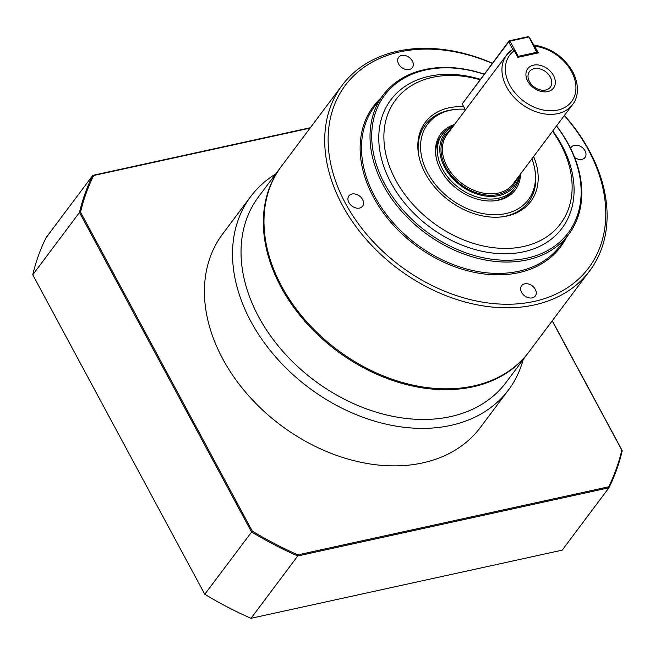 <?xml version="1.0" encoding="UTF-8"?>
<svg xmlns="http://www.w3.org/2000/svg" width="655" height="655" viewBox="0 0 655 655"><rect width="100%" height="100%" fill="white"/><g stroke="black" fill="none" stroke-linecap="round" stroke-linejoin="round"><path stroke-width="0.98" d="M589.688 270.859L528.953 351.882A154.686 113.315 -143.1 0 1 405.38 383.298A154.686 113.315 -143.1 0 1 281.593 286.186A154.686 113.315 -143.1 0 1 281.396 166.337L342.131 85.314A154.686 113.315 36.9 0 0 342.319 205.154A154.686 113.315 36.9 0 0 466.106 302.266A154.686 113.315 36.9 0 0 589.688 270.859A154.686 113.315 36.9 0 0 589.492 151.01A154.686 113.315 36.9 0 0 564.413 115.436M564.291 115.599A152.107 111.424 -143.1 0 1 588.485 150.06A152.107 111.424 -143.1 0 1 534.136 301.431A152.107 111.424 -143.1 0 1 345.439 203.296A152.107 111.424 -143.1 0 1 354.298 75.26A152.107 111.424 -143.1 0 1 492.208 63.388M492.347 63.199A154.686 113.315 36.9 0 0 342.131 85.314M556.472 126.03A114.723 84.045 -143.1 0 1 568.098 143.961A114.723 84.045 -143.1 0 1 527.095 258.135A114.723 84.045 -143.1 0 1 384.772 184.12A114.723 84.045 -143.1 0 1 388.227 90.865A114.723 84.045 -143.1 0 1 484.061 74.252M484.16 74.13A116.017 84.986 36.9 0 0 383.077 95.163A116.017 84.986 36.9 0 0 383.216 185.046A116.017 84.986 36.9 0 0 476.062 257.882A116.017 84.986 36.9 0 0 568.745 234.318A116.017 84.986 36.9 0 0 568.597 144.436A116.017 84.986 36.9 0 0 556.553 125.916M552.542 131.27A103.122 75.546 -143.1 0 1 560.402 143.887A103.122 75.546 -143.1 0 1 523.558 246.509A103.122 75.546 -143.1 0 1 395.62 179.978A103.122 75.546 -143.1 0 1 397.429 97.644A103.122 75.546 -143.1 0 1 479.968 79.722M552.812 130.91A106.994 78.379 -143.1 0 1 561.916 145.32A106.994 78.379 -143.1 0 1 523.681 251.79A106.994 78.379 -143.1 0 1 390.953 182.761A106.994 78.379 -143.1 0 1 393.303 96.784A106.994 78.379 -143.1 0 1 480.295 79.28M463.715 106.716A65.942 48.306 36.9 0 0 418.668 154.957A65.942 48.306 36.9 0 0 425.332 173.477A65.942 48.306 36.9 0 0 501.362 216.936A65.942 48.306 36.9 0 0 533.62 156.512M418.815 155.743A64.452 47.217 -143.1 0 1 454.144 109.573L455.724 109.41A62.962 46.128 -143.1 0 1 465.083 109.254M570.661 148.439A8.572 6.28 -143.1 0 1 571.332 147.178A8.572 6.28 -143.1 0 1 578.177 145.435A8.572 6.28 -143.1 0 1 585.038 150.814A8.572 6.28 -143.1 0 1 585.046 157.454A8.572 6.28 -143.1 0 1 574.689 157.528M401.695 55.47A8.572 6.28 -143.1 0 1 411.004 59.097A8.572 6.28 -143.1 0 1 412.339 67.637A8.572 6.28 -143.1 0 1 409.26 69.52A8.572 6.28 -143.1 0 1 399.959 65.893A8.572 6.28 -143.1 0 1 398.625 57.362A8.572 6.28 -143.1 0 1 401.695 55.47M348.886 202.542A8.572 6.28 -143.1 0 1 348.878 195.902A8.572 6.28 -143.1 0 1 355.722 194.167A8.572 6.28 -143.1 0 1 362.583 199.546A8.572 6.28 -143.1 0 1 362.592 206.178A8.572 6.28 -143.1 0 1 355.747 207.922A8.572 6.28 -143.1 0 1 348.886 202.542M532.228 297.886A8.572 6.28 -143.1 0 1 522.919 294.259A8.572 6.28 -143.1 0 1 521.585 285.719A8.572 6.28 -143.1 0 1 524.655 283.836A8.572 6.28 -143.1 0 1 533.964 287.463A8.572 6.28 -143.1 0 1 535.299 296.003A8.572 6.28 -143.1 0 1 532.228 297.886M529.502 81.629A13.026 9.547 36.9 0 0 539.925 89.809A13.026 9.547 36.9 0 0 550.331 87.164A13.026 9.547 36.9 0 0 550.315 77.069A13.026 9.547 36.9 0 0 539.892 68.89A13.026 9.547 36.9 0 0 529.486 71.534A13.026 9.547 36.9 0 0 529.502 81.629M553.524 75.554A16.129 11.815 -143.1 0 1 547.76 91.602A16.129 11.815 -143.1 0 1 527.758 81.195A16.129 11.815 -143.1 0 1 533.514 65.148A16.129 11.815 -143.1 0 1 553.524 75.554M518.842 176.236A43.631 31.964 -143.1 0 1 486.223 196.115A43.631 31.964 -143.1 0 1 444.737 167.459A43.631 31.964 -143.1 0 1 452.826 126.759M453.563 125.776A45.121 33.053 36.9 0 0 442.436 134.169A45.121 33.053 36.9 0 0 442.493 169.129A45.121 33.053 36.9 0 0 478.6 197.45A45.121 33.053 36.9 0 0 514.642 188.288A45.121 33.053 36.9 0 0 519.579 175.262M517.491 56.764L518.187 56.346L509.991 41.118L508.738 41.863L509.107 40.839L509.991 41.118L528.937 36.975L529.338 37.351L538.41 52.858L517.818 57.37L514.24 50.73L512.857 49.502L511.981 49.895A41.249 30.22 36.9 0 0 506.577 55.045A41.249 30.22 36.9 0 0 506.626 87A41.249 30.22 36.9 0 0 539.638 112.897A41.249 30.22 36.9 0 0 572.593 104.522C577.227 99.11 580.551 87.09 572.757 71.788C563.652 56.51 550.544 47.578 533.424 44.982M493.714 200.88A45.121 33.053 36.9 0 0 513.062 190.4L514.642 188.288M508.542 389.872L480.434 427.371A161.13 118.039 -143.1 0 1 351.71 460.097A161.13 118.039 -143.1 0 1 222.765 358.932A161.13 118.039 -143.1 0 1 222.561 234.097L250.66 196.598A161.13 118.039 36.9 0 0 250.865 321.433A161.13 118.039 36.9 0 0 379.81 422.598A161.13 118.039 36.9 0 0 508.542 389.872A161.13 118.039 36.9 0 0 523.206 359.562M528.323 352.726L506.012 382.504A154.686 113.315 -143.1 0 1 382.43 413.911A154.686 113.315 -143.1 0 1 258.643 316.799A154.686 113.315 -143.1 0 1 258.455 196.958L280.766 167.181A154.686 113.315 36.9 0 0 280.962 287.029A154.686 113.315 36.9 0 0 404.749 384.141A154.686 113.315 36.9 0 0 528.323 352.726A154.686 113.315 36.9 0 0 528.642 352.308M281.085 166.763A154.686 113.315 36.9 0 0 280.766 167.181M275.64 174.017A161.13 118.039 36.9 0 0 250.66 196.598M531.917 158.788A62.962 46.128 -143.1 0 1 534.676 168.589A62.962 46.128 -143.1 0 1 496.998 214.693A62.962 46.128 -143.1 0 1 427.707 172.953A62.962 46.128 -143.1 0 1 455.724 109.41M454.537 124.483A46.603 34.142 36.9 0 0 436.066 157.004A46.603 34.142 36.9 0 0 440.774 170.087A46.603 34.142 36.9 0 0 494.517 200.807A46.603 34.142 36.9 0 0 520.553 173.96M442.436 134.169L440.856 136.281A45.121 33.053 36.9 0 0 436.222 157.79M552.198 320.876L621.824 450.182A302.16 221.341 -143.1 0 1 608.675 486.796L297.943 554.859A302.16 221.341 -143.1 0 1 252.298 531.123L80.54 212.13A302.16 221.341 -143.1 0 1 93.69 175.515L310.036 128.126M80.54 212.13L79.484 212.457L251.495 531.909A302.929 221.906 36.9 0 0 297.738 555.964L608.929 487.795A302.929 221.906 36.9 0 0 622.25 450.697L552.288 320.762M252.298 531.123L204.761 594.265L32.75 274.805L79.484 212.457A302.929 221.906 36.9 0 1 92.805 175.352L93.69 175.515M310.355 127.7L92.805 175.352L46.071 237.708A302.929 221.906 -143.1 0 0 32.75 274.805M621.824 450.182L622.25 450.697M608.675 486.796L608.929 487.795L562.195 550.151L251.004 618.312L297.738 555.964L297.943 554.859M251.004 618.312A302.929 221.906 -143.1 0 1 204.761 594.265M537.157 53.137L528.937 36.975L528.061 36.688L509.107 40.839L462.217 103.932L508.738 41.863L512.857 49.502M533.448 44.99L537.534 52.58L537.133 52.195L518.187 56.346L518.211 57.288M537.534 52.58L537.354 53.096M465.443 109.925L462.217 103.932M534.676 168.589L534.963 170.153A64.452 47.217 -143.1 0 1 500.559 217.01M568.745 234.318L560.213 245.699A116.017 84.986 -143.1 0 1 467.531 269.254A116.017 84.986 -143.1 0 1 374.693 196.418A116.017 84.986 -143.1 0 1 374.545 106.536L383.077 95.163M380.94 98.013A117.049 85.739 36.9 0 0 373.448 197.163A117.049 85.739 36.9 0 0 474.204 272.324A117.049 85.739 36.9 0 0 566.608 237.167M534.84 46.218A38.67 28.329 -143.1 0 1 571.537 71.608A38.67 28.329 -143.1 0 1 557.716 110.089A38.67 28.329 -143.1 0 1 509.746 85.142A38.67 28.329 -143.1 0 1 514.24 50.73M572.593 104.522L513.021 184.006A41.249 30.22 -143.1 0 1 480.066 192.382A41.249 30.22 -143.1 0 1 447.054 166.485A41.249 30.22 -143.1 0 1 447.005 134.529L506.577 55.045L512.243 49.641M450.665 129.649A42.28 30.973 36.9 0 0 445.809 167.23A42.28 30.973 36.9 0 0 483.906 194.699A42.28 30.973 36.9 0 0 516.68 179.126"/></g></svg>

